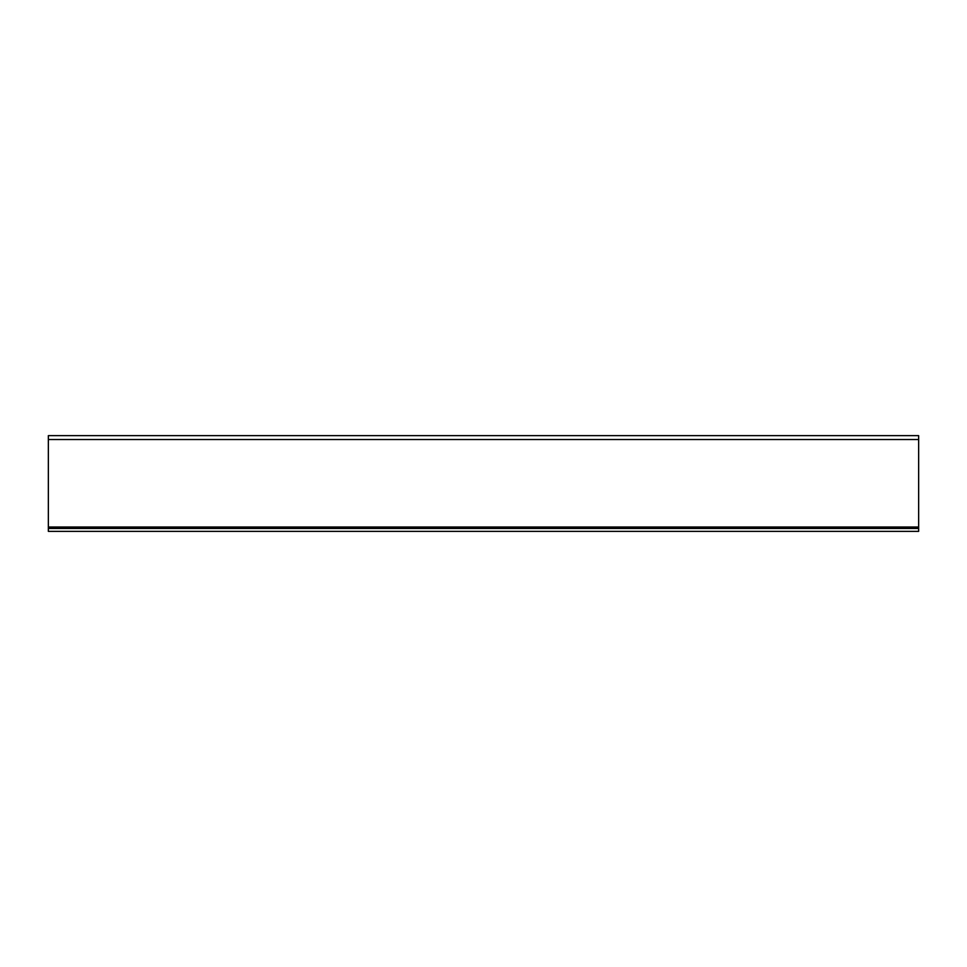 <?xml version="1.0" encoding="UTF-8"?>
<svg xmlns="http://www.w3.org/2000/svg" width="967" height="967" viewBox="0 0 967 967"><rect width="100%" height="100%" fill="white"/><g stroke="black" fill="none" stroke-linecap="round" stroke-linejoin="round"><path stroke-width="1.45" d="M48.35 528.466L48.35 435.633L918.65 435.633L918.65 531.366L48.35 531.366L48.35 528.466L918.65 528.466M48.35 439.526L918.65 439.526M48.35 527.015L918.65 527.015"/></g></svg>
